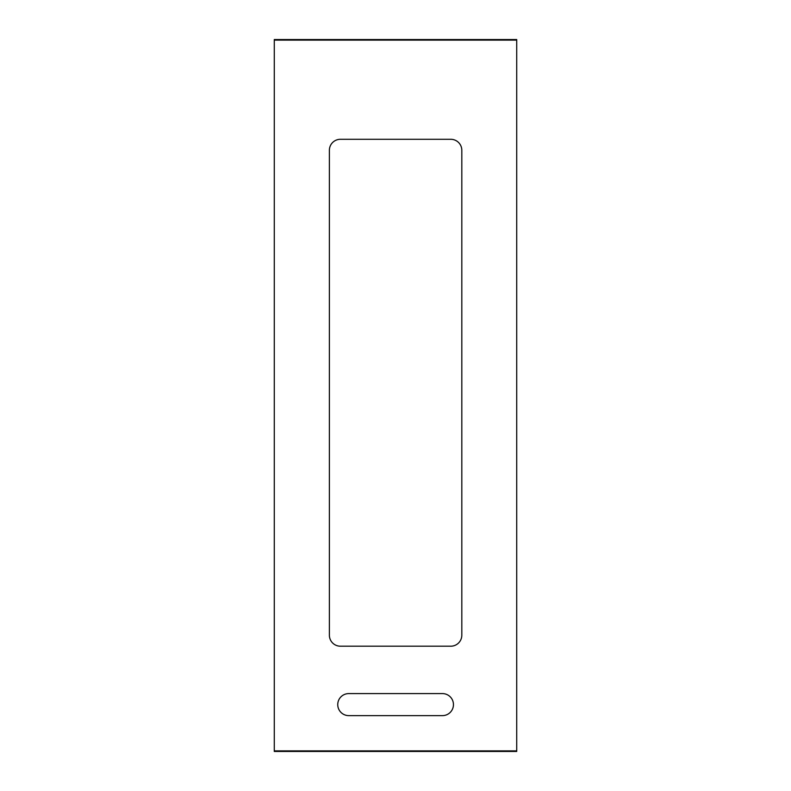 <?xml version="1.0" encoding="UTF-8"?>
<svg xmlns="http://www.w3.org/2000/svg" width="791" height="791" viewBox="0 0 791 791"><rect width="100%" height="100%" fill="white"/><g stroke="black" fill="none" stroke-linecap="round" stroke-linejoin="round"><path stroke-width="1.19" d="M348.762 715.628A11.015 11.015 0 0 1 337.747 704.613A11.015 11.015 0 0 1 348.762 693.588L442.426 693.588A11.015 11.015 0 0 1 453.451 704.603A11.015 11.015 0 0 1 442.446 715.628L348.762 715.628M461.815 150.3L461.815 635.163A11.025 11.025 0 0 1 450.801 646.198L340.397 646.198A11.015 11.015 0 0 1 329.382 635.183L329.382 150.31A11.015 11.015 0 0 1 340.397 139.295L450.791 139.295A11.025 11.025 0 0 1 461.815 150.3M516.721 750.886L516.721 39.55L274.279 39.55L274.279 751.45L516.721 751.45L516.721 750.886L274.279 750.886M516.721 40.114L274.279 40.114"/></g></svg>
